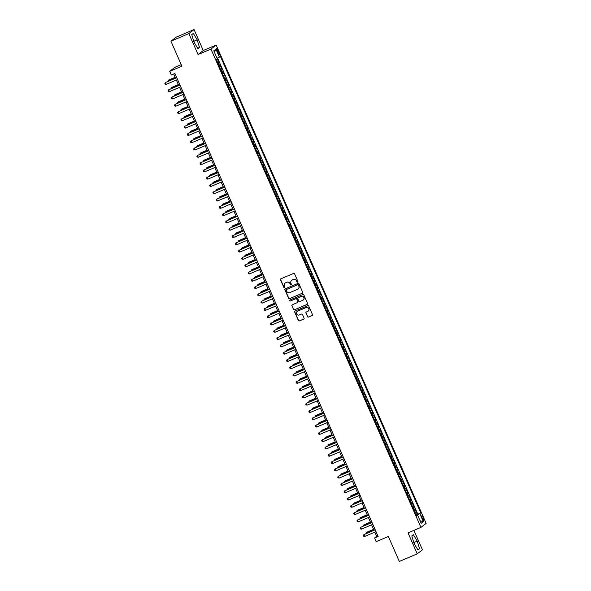 <?xml version="1.0" encoding="UTF-8"?>
<svg xmlns="http://www.w3.org/2000/svg" width="591" height="591" viewBox="0 0 591 591"><rect width="100%" height="100%" fill="white"/><g stroke="black" fill="none" stroke-linecap="round" stroke-linejoin="round"><path stroke-width="0.89" d="M297.665 282.166A0.547 0.532 -127.8 0 0 297.93 281.456L294.599 273.855A0.783 0.761 -127.8 0 0 293.579 273.434L280.91 278.812A0.783 0.761 -127.8 0 0 280.526 279.824L283.865 287.425A0.547 0.532 -127.8 0 0 284.692 287.647A0.547 0.532 -127.8 0 0 284.847 287.012L284.411 286.022A2.504 2.445 -127.8 0 1 285.66 282.779L286.716 282.328A2.504 2.445 -127.8 0 1 289.974 283.665L290.403 284.648A0.547 0.532 -127.8 0 0 291.237 284.877A0.547 0.532 -127.8 0 0 291.393 284.234L290.957 283.252A2.504 2.445 -127.8 0 1 292.205 280.001L293.262 279.558A2.504 2.445 -127.8 0 1 296.519 280.888L296.948 281.877A0.547 0.532 -127.8 0 0 297.665 282.166M291.747 280.26A2.504 2.445 -127.8 0 1 292.346 279.89L293.402 279.447A2.504 2.445 -127.8 0 1 296.66 280.784L297.088 281.767A0.547 0.532 -127.8 0 0 297.842 282.04M280.821 278.856A0.783 0.761 -127.8 0 0 280.666 279.713L284.005 287.315A0.547 0.532 -127.8 0 0 284.759 287.588M285.202 283.037A2.504 2.445 -127.8 0 1 285.8 282.668L286.857 282.225A2.504 2.445 -127.8 0 1 290.115 283.554L290.543 284.544A0.547 0.532 -127.8 0 0 291.297 284.81M423.23 517.805A2.549 0.554 67 0 0 421.782 515.803A2.549 0.554 67 0 0 422.329 518.506A2.549 0.554 67 0 0 423.777 520.508A2.549 0.554 67 0 0 423.23 517.805M307.497 316.643A0.783 0.761 -127.8 0 0 308.517 317.064L312.07 315.557A0.783 0.761 -127.8 0 0 312.454 314.538L308.753 306.094A0.783 0.761 -127.8 0 0 307.734 305.68L295.064 311.051A0.783 0.761 -127.8 0 0 294.68 312.063L298.381 320.514A0.783 0.761 -127.8 0 0 299.401 320.928L303.693 319.11A0.783 0.761 -127.8 0 0 304.084 318.091L302.496 314.478A0.783 0.761 -127.8 0 0 301.476 314.065L299.349 314.966A2.091 2.039 -127.8 0 1 297.229 311.398A2.091 2.039 -127.8 0 1 297.672 311.132L306.005 307.601A2.091 2.039 -127.8 0 1 308.133 311.169A2.091 2.039 -127.8 0 1 307.689 311.427L306.301 312.018A0.783 0.761 -127.8 0 0 305.909 313.031L307.638 316.532A0.783 0.761 -127.8 0 0 308.657 316.953L312.211 315.446A0.783 0.761 -127.8 0 0 312.299 315.395M188.861 33.591L198.066 54.557L203.267 50.516L194.062 29.55L188.861 33.591L170.939 41.193L181.902 66.17L169.713 71.341L171.316 74.983L174.899 73.461L378.151 536.48L374.568 538.002L376.164 541.644L388.353 536.473L399.317 561.45L417.239 553.848L422.439 549.807L413.914 530.386M198.066 54.557L210.965 49.083L420.94 527.408L408.034 532.883L417.239 553.848M302.296 293.299A0.783 0.761 -127.8 0 0 302.688 292.279L298.98 283.835A0.783 0.761 -127.8 0 0 297.96 283.421L285.298 288.792A0.783 0.761 -127.8 0 0 284.906 289.804L288.615 298.256A0.783 0.761 -127.8 0 0 289.634 298.669L302.437 293.188A0.783 0.761 -127.8 0 0 302.533 293.136M303.863 294.968L307.571 303.412A0.783 0.761 -127.8 0 1 307.18 304.424L294.517 309.802A0.783 0.761 -127.8 0 1 293.498 309.381L291.91 305.769A0.783 0.761 -127.8 0 1 292.301 304.757L297.436 302.577A0.783 0.761 -127.8 0 0 297.827 301.558L296.778 299.164A0.783 0.761 -127.8 0 0 295.759 298.743L290.41 301.011A0.547 0.532 -127.8 0 1 289.856 300.08A0.547 0.532 -127.8 0 1 289.967 300.014L302.843 294.547A0.783 0.761 -127.8 0 1 303.863 294.968M170.939 41.193L176.14 37.152L194.062 29.55M416.212 514.968L417.305 514.495L415.392 510.122L414.875 510.521L413.597 507.603L413.109 507.898M413.013 507.676L414.106 507.204L412.186 502.83L411.676 503.229L410.39 500.311L409.903 500.599M409.807 500.378L410.908 499.912L408.987 495.539L408.477 495.938L407.192 493.02L406.704 493.308M406.608 493.086L407.709 492.621L405.788 488.247L405.271 488.646L403.993 485.728L403.505 486.016M403.409 485.795L404.503 485.329L402.582 480.956L402.072 481.355L400.794 478.437L400.306 478.725M400.203 478.503L401.304 478.038L399.383 473.664L398.873 474.063L397.588 471.145L397.1 471.433M397.004 471.212L398.105 470.746L396.184 466.373L395.667 466.772L394.389 463.854L393.902 464.142M393.805 463.92L394.906 463.455L392.985 459.081L392.468 459.48L391.19 456.562L390.703 456.85M390.607 456.629L391.7 456.163L389.779 451.79L389.27 452.189L387.992 449.271L387.504 449.559M387.4 449.337L388.501 448.872L386.58 444.498L386.071 444.897L384.785 441.979L384.298 442.267M384.202 442.046L385.302 441.58L383.382 437.207L382.865 437.606L381.587 434.688L381.099 434.976M381.003 434.754L382.104 434.289L380.183 429.916L379.666 430.314L378.388 427.396L377.9 427.685M377.804 427.463L378.897 426.998L376.977 422.624L376.467 423.023L375.189 420.105L374.694 420.393M374.598 420.171L375.699 419.706L373.778 415.333L373.268 415.732L371.983 412.813L371.495 413.102M371.399 412.88L372.5 412.415L370.579 408.041L370.062 408.44L368.784 405.522L368.296 405.81M368.2 405.589L369.294 405.123L367.373 400.75L366.863 401.149L365.585 398.231L365.098 398.519M365.002 398.297L366.095 397.832L364.174 393.458L363.664 393.857L362.379 390.939L361.891 391.227M361.795 391.006L362.896 390.54L360.975 386.167L360.458 386.566L359.18 383.648L358.693 383.936M358.597 383.714L359.697 383.249L357.777 378.875L357.26 379.274L355.981 376.356L355.494 376.644M355.398 376.423L356.491 375.957L354.57 371.584L354.061 371.983L352.783 369.065L352.295 369.353M352.192 369.131L353.292 368.666L351.372 364.292L350.862 364.691L349.577 361.773L349.089 362.061M348.993 361.84L350.094 361.374L348.173 357.001L347.656 357.4L346.378 354.482L345.89 354.77M345.794 354.548L346.895 354.083L344.974 349.709L344.457 350.108L343.179 347.19L342.691 347.478M342.595 347.257L343.689 346.791L341.768 342.418L341.258 342.817L339.98 339.899L339.493 340.187M339.389 339.965L340.49 339.5L338.569 335.127L338.059 335.525L336.774 332.607L336.286 332.896M336.19 332.674L337.291 332.208L335.37 327.835L334.853 328.234L333.575 325.316L333.088 325.604M332.992 325.382L334.085 324.917L332.172 320.544L331.654 320.943L330.376 318.024L329.889 318.313M329.793 318.091L330.886 317.626L328.965 313.252L328.456 313.651L327.17 310.733L326.683 311.021M326.587 310.8L327.687 310.334L325.767 305.961L325.249 306.36L323.971 303.442L323.484 303.73M323.388 303.508L324.489 303.043L322.568 298.669L322.051 299.068L320.773 296.15L320.285 296.438M320.189 296.217L321.282 295.751L319.362 291.378L318.852 291.777L317.574 288.859L317.086 289.147M316.983 288.925L318.084 288.46L316.163 284.086L315.653 284.485L314.368 281.567L313.88 281.855M313.784 281.634L314.885 281.168L312.964 276.795L312.447 277.194L311.169 274.276L310.681 274.564M310.585 274.342L311.686 273.877L309.765 269.503L309.248 269.902L307.97 266.984L307.483 267.272M307.386 267.051L308.48 266.585L306.559 262.212L306.049 262.611L304.771 259.693L304.284 259.981M304.18 259.759L305.281 259.294L303.36 254.92L302.851 255.319L301.565 252.401L301.078 252.689M300.982 252.468L302.082 252.002L300.162 247.629L299.644 248.028L298.366 245.11L297.879 245.398M297.783 245.176L298.876 244.711L296.963 240.338L296.446 240.736L295.168 237.818L294.68 238.107M294.584 237.885L295.677 237.419L293.757 233.046L293.247 233.445L291.961 230.527L291.474 230.815M291.378 230.593L292.479 230.128L290.558 225.755L290.048 226.154L288.763 223.235L288.275 223.524M288.179 223.302L289.28 222.837L287.359 218.463L286.842 218.862L285.564 215.944L285.076 216.232M284.98 216.01L286.074 215.545L284.153 211.172L283.643 211.571L282.365 208.653L281.877 208.941M281.781 208.719L282.875 208.254L280.954 203.88L280.444 204.279L279.159 201.361L278.671 201.649M278.575 201.428L279.676 200.962L277.755 196.589L277.238 196.988L275.96 194.07L275.472 194.358M275.376 194.136L276.477 193.671L274.556 189.297L274.039 189.696L272.761 186.778L272.274 187.066M272.178 186.845L273.271 186.379L271.35 182.006L270.841 182.405L269.562 179.487L269.075 179.775M268.971 179.553L270.072 179.088L268.151 174.714L267.642 175.113L266.356 172.195L265.869 172.483M265.773 172.262L266.873 171.796L264.953 167.423L264.436 167.814L263.158 164.904L262.67 165.192M262.574 164.97L263.675 164.505L261.754 160.124L261.237 160.523L259.959 157.612L259.471 157.9M259.375 157.679L260.468 157.213L258.548 152.833L258.038 153.232L256.76 150.321L256.272 150.609M256.169 150.387L257.27 149.922L255.349 145.541L254.839 145.94L253.554 143.029L253.066 143.317M252.97 143.096L254.071 142.63L252.15 138.25L251.633 138.649L250.355 135.738L249.867 136.026M249.771 135.804L250.865 135.339L248.944 130.958L248.434 131.357L247.156 128.446L246.669 128.735M246.573 128.513L247.666 128.048L245.745 123.667L245.235 124.066L243.95 121.155L243.462 121.443M243.366 121.221L244.467 120.756L242.546 116.375L242.029 116.774L240.751 113.864L240.264 114.152M240.168 113.93L241.268 113.465L239.348 109.084L238.83 109.483L237.552 106.572L237.065 106.86M236.969 106.639L238.062 106.173L236.141 101.792L235.632 102.191L234.354 99.281L233.866 99.569M233.763 99.347L234.863 98.882L232.943 94.501L232.433 94.9L231.147 91.989L230.66 92.277M230.564 92.056L231.665 91.59L229.744 87.209L229.227 87.608L227.949 84.698L227.461 84.986M227.365 84.764L228.466 84.299L226.545 79.918L226.028 80.317L224.75 77.399L224.262 77.694M224.166 77.473L225.26 77.007L223.339 72.627L222.829 73.025L221.551 70.107L221.064 70.403M220.96 70.181L222.061 69.708L220.14 65.335L219.143 66.022M217.141 51.033L217.843 52.636A2.475 0.532 67 0 0 219.246 54.571A2.475 0.532 67 0 0 218.714 51.956L218.013 50.353A2.475 0.532 67 0 0 216.609 48.418A2.475 0.532 67 0 0 217.141 51.033M210.965 49.083L216.166 45.042L426.141 523.367L420.94 527.408M417.305 514.495L420.792 512.855L220.421 56.404L217.074 58.31M420.792 512.855L419.809 513.623L423.326 521.639L421.191 523.301L417.667 515.278L416.685 516.046L216.313 59.595L217.303 58.827L213.779 50.804L215.914 49.149L219.438 57.164M217.761 62.89L218.862 62.417L217.857 63.111M222.061 69.708L221.551 70.107M225.26 77.007L224.75 77.399M228.466 84.299L227.949 84.698M231.665 91.59L231.147 91.989M234.863 98.882L234.354 99.281M238.062 106.173L237.552 106.572M241.268 113.465L240.751 113.864M244.467 120.756L243.95 121.155M247.666 128.048L247.156 128.446M250.865 135.339L250.355 135.738M254.071 142.63L253.554 143.029M257.27 149.922L256.76 150.321M260.468 157.213L259.959 157.612M263.675 164.505L263.158 164.904M266.873 171.796L266.356 172.195M270.072 179.088L269.562 179.487M273.271 186.379L272.761 186.778M276.477 193.671L275.96 194.07M279.676 200.962L279.159 201.361M282.875 208.254L282.365 208.653M286.074 215.545L285.564 215.944M289.28 222.837L288.763 223.235M292.479 230.128L291.961 230.527M295.677 237.419L295.168 237.818M298.876 244.711L298.366 245.11M302.082 252.002L301.565 252.401M305.281 259.294L304.771 259.693M308.48 266.585L307.97 266.984M311.686 273.877L311.169 274.276M314.885 281.168L314.368 281.567M318.084 288.46L317.574 288.859M321.282 295.751L320.773 296.15M324.489 303.043L323.971 303.442M327.687 310.334L327.17 310.733M330.886 317.626L330.376 318.024M334.085 324.917L333.575 325.316M337.291 332.208L336.774 332.607M340.49 339.5L339.98 339.899M343.689 346.791L343.179 347.19M346.895 354.083L346.378 354.482M350.094 361.374L349.577 361.773M353.292 368.666L352.783 369.065M356.491 375.957L355.981 376.356M359.697 383.249L359.18 383.648M362.896 390.54L362.379 390.939M366.095 397.832L365.585 398.231M369.294 405.123L368.784 405.522M372.5 412.415L371.983 412.813M375.699 419.706L375.189 420.105M378.897 426.998L378.388 427.396M382.104 434.289L381.587 434.688M385.302 441.58L384.785 441.979M388.501 448.872L387.992 449.271M391.7 456.163L391.19 456.562M394.906 463.455L394.389 463.854M398.105 470.746L397.588 471.145M401.304 478.038L400.794 478.437M404.503 485.329L403.993 485.728M407.709 492.621L407.192 493.02M410.908 499.912L410.39 500.311M414.106 507.204L413.597 507.603M417.778 514.133L217.577 58.066M218.862 62.417L217.289 58.834M416.544 515.662L416.374 515.271L419.809 513.623M181.223 64.626L174.914 67.3L169.713 71.341M203.267 50.516L216.166 45.042M374.82 532.129L376.674 536.362L374.568 538.002M173.702 73.971L175.52 78.123M176.369 80.051L178.726 85.414M179.568 87.342L181.925 92.706M182.767 94.634L185.123 99.997M185.973 101.925L188.322 107.289M189.172 109.217L191.528 114.58M192.37 116.508L194.727 121.872M195.569 123.8L197.926 129.163M198.775 131.091L201.125 136.455M201.974 138.383L204.331 143.746M205.173 145.674L207.53 151.037M208.372 152.966L210.728 158.329M211.578 160.257L213.935 165.62M214.777 167.549L217.133 172.912M217.976 174.84L220.332 180.203M221.182 182.131L223.531 187.495M224.381 189.423L226.737 194.786M227.579 196.714L229.936 202.078M230.778 204.006L233.135 209.369M233.984 211.297L236.334 216.661M237.183 218.589L239.54 223.952M240.382 225.88L242.738 231.244M243.581 233.172L245.937 238.535M246.787 240.463L249.136 245.826M249.986 247.755L252.342 253.118M253.184 255.046L255.541 260.417M256.391 262.338L258.74 267.708M259.589 269.629L261.946 275M262.788 276.92L265.145 282.291M265.987 284.212L268.344 289.583M269.193 291.503L271.542 296.874M272.392 298.795L274.749 304.166M275.591 306.094L277.947 311.457M278.789 313.385L281.146 318.748M281.996 320.677L284.345 326.04M285.194 327.968L287.551 333.331M288.393 335.26L290.75 340.623M291.599 342.551L293.949 347.914M294.798 349.842L297.155 355.206M297.997 357.134L300.354 362.497M301.196 364.425L303.552 369.789M304.402 371.717L306.751 377.08M307.601 379.008L309.957 384.372M310.8 386.3L313.156 391.663M313.998 393.591L316.355 398.955M317.204 400.883L319.554 406.246M320.403 408.174L322.76 413.537M323.602 415.466L325.959 420.829M326.801 422.757L329.157 428.12M330.007 430.049L332.356 435.412M333.206 437.34L335.562 442.703M336.405 444.631L338.761 449.995M339.611 451.923L341.96 457.286M342.81 459.214L345.166 464.578M346.008 466.506L348.365 471.869M349.207 473.797L351.564 479.161M352.413 481.089L354.763 486.452M355.612 488.38L357.969 493.744M358.811 495.672L361.167 501.035M362.01 502.963L364.366 508.326M365.216 510.255L367.565 515.618M368.415 517.546L370.771 522.909M371.613 524.838L373.97 530.201M377.871 535.852L376.674 536.362M222.342 73.314L222.829 73.025M225.54 80.605L226.028 80.317M228.739 87.896L229.227 87.608M231.945 95.188L232.433 94.9M235.144 102.479L235.632 102.191M238.343 109.771L238.83 109.483M241.542 117.062L242.029 116.774M244.748 124.354L245.235 124.066M247.947 131.645L248.434 131.357M251.145 138.944L251.633 138.649M254.352 146.236L254.839 145.94M257.55 153.527L258.038 153.232M260.749 160.818L261.237 160.523M263.948 168.11L264.436 167.814M267.154 175.401L267.642 175.113M270.353 182.693L270.841 182.405M273.552 189.984L274.039 189.696M276.751 197.276L277.238 196.988M279.957 204.567L280.444 204.279M283.155 211.859L283.643 211.571M286.354 219.15L286.842 218.862M289.56 226.442L290.048 226.154M292.759 233.733L293.247 233.445M295.958 241.025L296.446 240.736M299.157 248.316L299.644 248.028M302.363 255.608L302.851 255.319M305.562 262.899L306.049 262.611M308.761 270.19L309.248 269.902M311.959 277.482L312.447 277.194M315.166 284.773L315.653 284.485M318.364 292.065L318.852 291.777M321.563 299.356L322.051 299.068M324.762 306.648L325.249 306.36M327.968 313.939L328.456 313.651M331.167 321.231L331.654 320.943M334.366 328.522L334.853 328.234M337.572 335.814L338.059 335.525M340.771 343.105L341.258 342.817M343.969 350.397L344.457 350.108M347.168 357.688L347.656 357.4M350.374 364.979L350.862 364.691M353.573 372.271L354.061 371.983M356.772 379.562L357.26 379.274M359.971 386.854L360.458 386.566M363.177 394.145L363.664 393.857M366.376 401.437L366.863 401.149M369.574 408.728L370.062 408.44M372.781 416.02L373.268 415.732M375.979 423.311L376.467 423.023M379.178 430.603L379.666 430.314M382.377 437.894L382.865 437.606M385.583 445.186L386.071 444.897M388.782 452.477L389.27 452.189M391.981 459.768L392.468 459.48M395.18 467.06L395.667 466.772M398.386 474.351L398.873 474.063M401.585 481.643L402.072 481.355M404.783 488.934L405.271 488.646M407.982 496.226L408.477 495.938M411.188 503.517L411.676 503.229M417.667 515.278L416.522 515.67M414.387 510.809L414.875 510.521M214.437 52.296L215.914 49.149M423.326 521.639L420.075 520.767M194.055 42.271L197.926 48.698L199.492 47.479L197.187 39.833L193.316 33.406L191.75 34.625L194.055 42.271M419.551 548.773L417.246 541.127L413.368 534.7L411.801 535.919L414.106 543.565L417.985 549.992L419.551 548.773L417.719 549.549M195 43.837L193.235 39.545M194.18 41.111L197.187 39.833M197.66 48.255L199.492 47.479M415.052 545.131L413.286 540.839M414.232 542.405L417.246 541.127M285.202 288.836A0.783 0.761 -127.8 0 0 285.047 289.701L288.755 298.145A0.783 0.761 -127.8 0 0 289.775 298.558L302.437 293.188M298.337 285.039A0.547 0.532 -127.8 0 0 297.628 284.751L286.509 289.464A0.547 0.532 -127.8 0 0 286.236 290.174L286.694 291.215A2.504 2.445 -127.8 0 0 289.952 292.552L297.546 289.324A2.504 2.445 -127.8 0 0 298.795 286.081L298.477 284.928A0.547 0.532 -127.8 0 0 297.768 284.64L297.628 284.751M286.465 289.487A0.547 0.532 -127.8 0 1 286.65 289.354L297.768 284.64M298.152 288.955A2.504 2.445 -127.8 0 0 298.935 285.97L298.795 286.081M298.477 284.928L298.935 285.97M292.205 304.801A0.783 0.761 -127.8 0 0 292.05 305.658L293.638 309.27A0.783 0.761 -127.8 0 0 294.658 309.691L307.32 304.313A0.783 0.761 -127.8 0 0 307.416 304.269M297.672 302.415A0.783 0.761 -127.8 0 0 297.967 301.447L296.918 299.053A0.783 0.761 -127.8 0 0 295.899 298.632L290.41 301.011M289.93 300.029A0.547 0.532 -127.8 0 0 290.55 300.908M302.769 300.309A2.091 2.039 -127.8 0 0 303.685 297.362A2.091 2.039 -127.8 0 0 301.085 296.483L298.152 297.731A0.783 0.761 -127.8 0 0 297.761 298.743L298.81 301.144A0.783 0.761 -127.8 0 0 299.829 301.558L302.769 300.309M303.279 299.992A2.091 2.039 -127.8 0 0 301.225 296.372L301.085 296.483M298.056 297.775A0.783 0.761 -127.8 0 1 298.292 297.62L301.225 296.372M306.204 312.063A0.783 0.761 -127.8 0 0 306.049 312.92L307.638 316.532M308.199 311.11A2.091 2.039 -127.8 0 0 306.145 307.49L306.005 307.601M297.295 311.346A2.091 2.039 -127.8 0 1 297.812 311.029L306.145 307.49M294.975 311.095A0.783 0.761 -127.8 0 0 294.82 311.959L298.521 320.403A0.783 0.761 -127.8 0 0 299.541 320.817L303.833 319A0.783 0.761 -127.8 0 0 303.929 318.948M175.158 77.288L168.612 80.066L168.583 81.07M175.202 77.391L168.258 80.339L167.77 81.41M176.724 77.613L165.443 82.526L176.768 77.717M166.248 84.343L165.177 84.114L164.859 83.383L165.443 82.526L166.248 84.343L177.566 79.541M178.356 84.579L171.811 87.357L171.782 88.362M178.401 84.683L171.456 87.631L170.969 88.702M181.555 91.871L175.01 94.649L174.98 95.653M181.6 91.974L174.663 94.922L174.168 95.993M184.754 99.162L178.209 101.94L178.179 102.945M184.806 99.266L177.861 102.213L177.366 103.292M187.96 106.454L181.415 109.232L181.385 110.236M188.004 106.557L181.06 109.505L180.573 110.583M179.923 84.905L168.649 89.817L179.967 85.008M169.447 91.635L168.383 91.406L168.058 90.674L168.649 89.817L169.447 91.635L180.772 86.833M183.121 92.196L171.848 97.109L183.166 92.299M172.646 98.926L171.582 98.697L171.264 97.966L171.848 97.109L172.646 98.926L183.971 94.124M186.328 99.487L175.047 104.4L186.372 99.591M175.852 106.217L174.781 105.988L174.463 105.257L175.047 104.4L175.852 106.217L187.17 101.416M189.526 106.779L178.253 111.692L189.571 106.882M179.051 113.509L177.98 113.28L177.662 112.549L178.253 111.692L179.051 113.509L190.368 108.707M191.159 113.745L184.614 116.523L184.584 117.528M191.203 113.849L184.259 116.796L183.771 117.875M192.725 114.07L181.452 118.983L192.769 114.174M182.25 120.8L181.186 120.571L180.861 119.84L181.452 118.983L182.25 120.8L193.575 115.999M194.358 121.037L187.812 123.814L187.783 124.819M194.402 121.14L187.465 124.088L186.97 125.166M195.924 121.362L184.651 126.275L195.976 121.465M185.448 128.092L184.385 127.863L184.067 127.131L184.651 126.275L185.448 128.092L196.773 123.29M197.557 128.328L191.019 131.106L190.982 132.111M197.608 128.432L190.664 131.379L190.169 132.458M199.13 128.653L187.849 133.566L199.174 128.757M188.655 135.383L187.583 135.154L187.266 134.423L187.849 133.566L188.655 135.383L199.972 130.581M200.763 135.62L194.217 138.397L194.188 139.402M200.807 135.723L193.863 138.671L193.375 139.749M202.329 135.945L191.056 140.857L202.373 136.048M191.853 142.675L190.79 142.446L190.465 141.714L191.056 140.857L191.853 142.675L203.171 137.873M203.961 142.911L197.416 145.689L197.387 146.694M204.006 143.015L197.069 145.962L196.574 147.041M205.528 143.236L194.254 148.149L205.572 143.34M195.052 149.966L193.988 149.737L193.671 149.006L194.254 148.149L195.052 149.966L206.377 145.164M207.16 150.203L200.615 152.98L200.585 153.985M207.205 150.306L200.268 153.254L199.773 154.332M208.726 150.528L197.453 155.44L208.778 150.639M198.251 157.258L197.187 157.029L196.869 156.297L197.453 155.44L198.251 157.258L209.576 152.456M210.366 157.494L203.821 160.272L203.792 161.277M210.411 157.598L203.467 160.545L202.979 161.624M211.933 157.819L200.652 162.732L211.977 157.93M201.457 164.549L200.386 164.32L200.068 163.589L200.652 162.732L201.457 164.549L212.775 159.747M213.565 164.786L207.02 167.563L206.99 168.568M213.61 164.889L206.665 167.837L206.178 168.915M215.131 165.111L203.858 170.023L215.176 165.221M204.656 171.841L203.592 171.612L203.267 170.88L203.858 170.023L204.656 171.841L215.974 167.039M216.764 172.077L210.219 174.855L210.189 175.859M216.808 172.18L209.871 175.128L209.377 176.207M219.963 179.369L213.417 182.146L213.388 183.151M220.015 179.472L213.07 182.42L212.575 183.498M223.169 186.66L216.624 189.438L216.594 190.442M223.213 186.763L216.269 189.711L215.781 190.79M226.368 193.951L219.822 196.729L219.793 197.734M226.412 194.055L219.468 197.002L218.98 198.081M229.567 201.243L223.021 204.021L222.992 205.025M229.611 201.346L222.674 204.294L222.179 205.373M232.765 208.534L226.227 211.312L226.19 212.317M232.817 208.638L225.873 211.585L225.378 212.664M235.972 215.826L229.426 218.604L229.397 219.608M236.016 215.929L229.072 218.877L228.584 219.955M239.17 223.117L232.625 225.895L232.595 226.9M239.215 223.221L232.27 226.168L231.783 227.247M242.369 230.409L235.824 233.186L235.794 234.191M242.413 230.512L235.477 233.46L234.982 234.538M245.575 237.7L239.03 240.478L239 241.483M245.62 237.804L238.675 240.751L238.188 241.83M248.774 244.992L242.229 247.769L242.199 248.774M248.818 245.095L241.874 248.043L241.387 249.121M251.973 252.283L245.428 255.061L245.398 256.066M252.017 252.387L245.08 255.334L244.585 256.413M255.172 259.575L248.626 262.352L248.597 263.357M255.223 259.678L248.279 262.626L247.784 263.704M258.378 266.866L251.832 269.644L251.803 270.648M258.422 266.969L251.478 269.917L250.99 270.996M261.577 274.158L255.031 276.935L255.002 277.94M261.621 274.261L254.677 277.209L254.189 278.287M264.775 281.449L258.23 284.227L258.201 285.231M264.82 281.56L257.883 284.5L257.388 285.579M267.974 288.74L261.436 291.518L261.399 292.523M268.026 288.851L261.082 291.791L260.587 292.87M271.18 296.032L264.635 298.81L264.605 299.814M271.225 296.143L264.28 299.083L263.793 300.162M274.379 303.323L267.834 306.101L267.804 307.106M274.423 303.434L267.479 306.374L266.992 307.453M277.578 310.615L271.033 313.393L271.003 314.397M277.622 310.726L270.685 313.666L270.19 314.744M280.777 317.906L274.239 320.684L274.202 321.689M280.828 318.017L273.884 320.957L273.389 322.036M283.983 325.198L277.438 327.975L277.408 328.98M284.027 325.309L277.083 328.249L276.595 329.327M287.182 332.489L280.636 335.267L280.607 336.272M287.226 332.6L280.289 335.54L279.794 336.619M290.38 339.781L283.835 342.558L283.806 343.563M290.425 339.891L283.488 342.832L282.993 343.91M293.587 347.072L287.041 349.85L287.012 350.855M293.631 347.183L286.687 350.123L286.199 351.202M296.785 354.371L290.24 357.141L290.211 358.146M296.83 354.474L289.885 357.415L289.398 358.493M299.984 361.662L293.439 364.433L293.409 365.437M300.029 361.766L293.092 364.706L292.597 365.785M303.183 368.954L296.638 371.724L296.608 372.729M303.235 369.057L296.29 371.998L295.796 373.076M306.389 376.245L299.844 379.016L299.814 380.02M306.434 376.349L299.489 379.289L299.002 380.368M309.588 383.537L303.043 386.307L303.013 387.312M309.632 383.64L302.688 386.58L302.2 387.659M312.787 390.828L306.241 393.599L306.212 394.603M312.831 390.932L305.894 393.872L305.399 394.951M315.986 398.12L309.448 400.89L309.411 401.895M316.037 398.223L309.093 401.163L308.598 402.242M319.192 405.411L312.646 408.182L312.617 409.186M319.236 405.515L312.292 408.455L311.804 409.533M322.39 412.703L315.845 415.473L315.816 416.485M322.435 412.806L315.498 415.746L315.003 416.825M325.589 419.994L319.044 422.772L319.014 423.777M325.634 420.098L318.697 423.038L318.202 424.116M328.795 427.286L322.25 430.063L322.221 431.068M328.84 427.389L321.896 430.329L321.408 431.408M331.994 434.577L325.449 437.355L325.419 438.359M332.039 434.68L325.094 437.628L324.607 438.699M218.33 172.402L207.057 177.315L218.375 172.513M207.855 179.132L206.791 178.903L206.473 178.172L207.057 177.315L207.855 179.132L219.18 174.33M221.529 179.694L210.256 184.606L221.581 179.804M211.061 186.424L209.99 186.195L209.672 185.463L210.256 184.606L211.061 186.424L222.379 181.622M224.735 186.985L213.462 191.898L224.779 187.096M214.26 193.722L213.188 193.486L212.871 192.755L213.462 191.898L214.26 193.722L225.577 188.913M227.934 194.276L216.661 199.189L227.978 194.387M217.458 201.014L216.395 200.777L216.07 200.046L216.661 199.189L217.458 201.014L228.783 196.205M231.133 201.568L219.859 206.481L231.177 201.679M220.657 208.305L219.593 208.069L219.276 207.338L219.859 206.481L220.657 208.305L231.982 203.496M234.339 208.859L223.058 213.772L234.383 208.97M223.863 215.597L222.792 215.36L222.475 214.629L223.058 213.772L223.863 215.597L235.181 210.788M237.538 216.151L226.264 221.064L237.582 216.262M227.062 222.888L225.998 222.652L225.673 221.92L226.264 221.064L227.062 222.888L238.38 218.079M240.736 223.45L229.463 228.355L240.781 223.553M230.261 230.18L229.197 229.943L228.872 229.212L229.463 228.355L230.261 230.18L241.586 225.37M243.935 230.741L232.662 235.646L243.987 230.845M233.46 237.471L232.396 237.235L232.078 236.503L232.662 235.646L233.46 237.471L244.785 232.662M247.141 238.033L235.861 242.938L247.186 238.136M236.666 244.763L235.595 244.526L235.277 243.795L235.861 242.938L236.666 244.763L247.984 239.953M250.34 245.324L239.067 250.229L250.385 245.428M239.865 252.054L238.801 251.818L238.476 251.086L239.067 250.229L239.865 252.054L251.182 247.245M253.539 252.616L242.266 257.521L253.583 252.719M243.064 259.346L242 259.109L241.682 258.378L242.266 257.521L243.064 259.346L254.389 254.536M256.738 259.907L245.464 264.812L256.79 260.01M246.27 266.637L245.199 266.401L244.881 265.669L245.464 264.812L246.27 266.637L257.587 261.828M259.944 267.198L248.663 272.104L259.988 267.302M249.468 273.929L248.397 273.692L248.08 272.961L248.663 272.104L249.468 273.929L260.786 269.127M263.143 274.49L251.869 279.395L263.187 274.593M252.667 281.22L251.603 280.984L251.278 280.252L251.869 279.395L252.667 281.22L263.992 276.418M266.342 281.781L255.068 286.687L266.386 281.885M255.866 288.511L254.802 288.275L254.485 287.544L255.068 286.687L255.866 288.511L267.191 283.71M269.548 289.073L258.267 293.978L269.592 289.176M259.072 295.803L258.001 295.566L257.683 294.835L258.267 293.978L259.072 295.803L270.39 291.001M272.747 296.364L261.473 301.27L272.791 296.468M262.271 303.094L261.207 302.858L260.882 302.127L261.473 301.27L262.271 303.094L273.589 298.292M275.945 303.656L264.672 308.561L275.99 303.759M265.47 310.386L264.406 310.149L264.081 309.418L264.672 308.561L265.47 310.386L276.795 305.584M279.144 310.947L267.871 315.853L279.196 311.051M268.669 317.677L267.605 317.441L267.287 316.71L267.871 315.853L268.669 317.677L279.994 312.875M282.35 318.239L271.07 323.144L282.395 318.342M271.875 324.969L270.804 324.732L270.486 324.001L271.07 323.144L271.875 324.969L283.192 320.167M285.549 325.53L274.276 330.435L285.593 325.634M275.074 332.26L274.01 332.024L273.685 331.3L274.276 330.435L275.074 332.26L286.391 327.458M288.748 332.822L277.475 337.727L288.792 332.925M278.272 339.552L277.209 339.315L276.891 338.591L277.475 337.727L278.272 339.552L289.597 334.75M291.947 340.113L280.673 345.018L291.998 340.217M281.471 346.843L280.407 346.607L280.09 345.883L280.673 345.018L281.471 346.843L292.796 342.041M295.153 347.405L283.872 352.31L295.197 347.508M284.677 354.135L283.606 353.898L283.288 353.174L283.872 352.31L284.677 354.135L295.995 349.333M298.352 354.696L287.078 359.601L298.396 354.799M287.876 361.426L286.812 361.19L286.487 360.466L287.078 359.601L287.876 361.426L299.194 356.624M301.55 361.988L290.277 366.893L301.595 362.091M291.075 368.718L290.011 368.481L289.693 367.757L290.277 366.893L291.075 368.718L302.4 363.916M304.749 369.279L293.476 374.184L304.801 369.382M294.281 376.009L293.21 375.773L292.892 375.049L293.476 374.184L294.281 376.009L305.599 371.207M307.955 376.57L296.682 381.476L308 376.674M297.48 383.3L296.409 383.064L296.091 382.34L296.682 381.476L297.48 383.3L308.798 378.499M311.154 383.862L299.881 388.767L311.198 383.965M300.679 390.592L299.615 390.356L299.29 389.632L299.881 388.767L300.679 390.592L312.004 385.79M314.353 391.153L303.08 396.059L314.405 391.257M303.877 397.883L302.814 397.647L302.496 396.923L303.08 396.059L303.877 397.883L315.202 393.081M317.559 398.445L306.278 403.35L317.603 398.548M307.084 405.175L306.012 404.938L305.695 404.214L306.278 403.35L307.084 405.175L318.401 400.373M320.758 405.736L309.485 410.642L320.802 405.84M310.282 412.466L309.219 412.23L308.894 411.506L309.485 410.642L310.282 412.466L321.6 407.664M323.957 413.028L312.683 417.933L324.001 413.131M313.481 419.758L312.417 419.521L312.092 418.797L312.683 417.933L313.481 419.758L324.806 414.956M327.155 420.319L315.882 425.225L327.207 420.423M316.68 427.049L315.616 426.813L315.298 426.089L315.882 425.225L316.68 427.049L328.005 422.247M330.362 427.611L319.081 432.516L330.406 427.714M319.886 434.341L318.815 434.104L318.497 433.38L319.081 432.516L319.886 434.341L331.204 429.539M333.56 434.902L322.287 439.807L333.605 435.006M323.085 441.632L322.021 441.396L321.696 440.672L322.287 439.807L323.085 441.632L334.403 436.83M335.193 441.869L328.648 444.646L328.618 445.651M335.237 441.972L328.3 444.92L327.806 445.991M336.759 442.194L325.486 447.099L336.804 442.297M326.284 448.924L325.22 448.687L324.902 447.963L325.486 447.099L326.284 448.924L337.609 444.122M338.392 449.16L331.846 451.938L331.817 452.942M338.444 449.263L331.499 452.211L331.004 453.282M339.958 449.485L328.685 454.39L340.01 449.588M329.49 456.215L328.419 455.979L328.101 455.255L328.685 454.39L329.49 456.215L340.808 451.413M341.598 456.451L335.053 459.229L335.023 460.234M341.642 456.555L334.698 459.502L334.21 460.574M343.164 456.777L331.883 461.682L343.208 456.88M332.689 463.507L331.617 463.27L331.3 462.546L331.883 461.682L332.689 463.507L344.006 458.705M344.797 463.743L338.251 466.521L338.222 467.525M344.841 463.846L337.897 466.794L337.409 467.865M346.363 464.068L335.09 468.973L346.407 464.171M335.887 470.798L334.824 470.569L334.499 469.838L335.09 468.973L335.887 470.798L347.213 465.996M347.996 471.034L341.45 473.812L341.421 474.817M348.04 471.138L341.103 474.085L340.608 475.157M349.562 471.359L338.288 476.265L349.606 471.463M339.086 478.089L338.022 477.86L337.705 477.129L338.288 476.265L339.086 478.089L350.411 473.288M351.194 478.326L344.656 481.104L344.619 482.108M351.246 478.429L344.302 481.377L343.807 482.448M352.768 478.651L341.487 483.556L352.812 478.754M342.292 485.381L341.221 485.152L340.904 484.421L341.487 483.556L342.292 485.381L353.61 480.579M354.401 485.617L347.855 488.395L347.826 489.4M354.445 485.721L347.501 488.668L347.013 489.74M355.967 485.942L344.693 490.848L356.011 486.046M345.491 492.672L344.427 492.443L344.102 491.712L344.693 490.848L345.491 492.672L356.809 487.87M357.599 492.909L351.054 495.686L351.024 496.691M357.644 493.012L350.699 495.96L350.212 497.031M359.165 493.234L347.892 498.139L359.21 493.337M348.69 499.964L347.626 499.735L347.301 499.003L347.892 498.139L348.69 499.964L360.015 495.162M360.798 500.2L354.253 502.978L354.223 503.983M360.842 500.304L353.906 503.251L353.411 504.322M362.364 500.525L351.091 505.431L362.416 500.629M351.889 507.255L350.825 507.026L350.507 506.295L351.091 505.431L351.889 507.255L363.214 502.453M363.997 507.492L357.459 510.269L357.422 511.274M364.049 507.595L357.104 510.543L356.609 511.614M365.57 507.817L354.29 512.722L365.615 507.92M355.095 514.547L354.024 514.318L353.706 513.586L354.29 512.722L355.095 514.547L366.413 509.745M367.203 514.783L360.658 517.561L360.628 518.566M367.247 514.887L360.303 517.834L359.816 518.905M368.769 515.108L357.496 520.014L368.814 515.212M358.294 521.838L357.23 521.609L356.905 520.878L357.496 520.014L358.294 521.838L369.611 517.036M370.402 522.075L363.857 524.852L363.827 525.857M370.446 522.178L363.509 525.126L363.014 526.197M371.968 522.4L360.695 527.305L372.012 522.503M361.493 529.13L360.429 528.901L360.111 528.169L360.695 527.305L361.493 529.13L372.818 524.328M373.601 529.366L367.055 532.144L367.026 533.148M373.652 529.47L366.708 532.417L366.213 533.488M375.167 529.691L363.893 534.596L375.219 529.795M364.691 536.421L363.628 536.192L363.31 535.461L363.893 534.596L364.691 536.421L376.016 531.619M219.63 65.734L218.345 62.816M217.03 50.774L218.013 50.353M217.732 52.377L218.714 51.956"/></g></svg>

